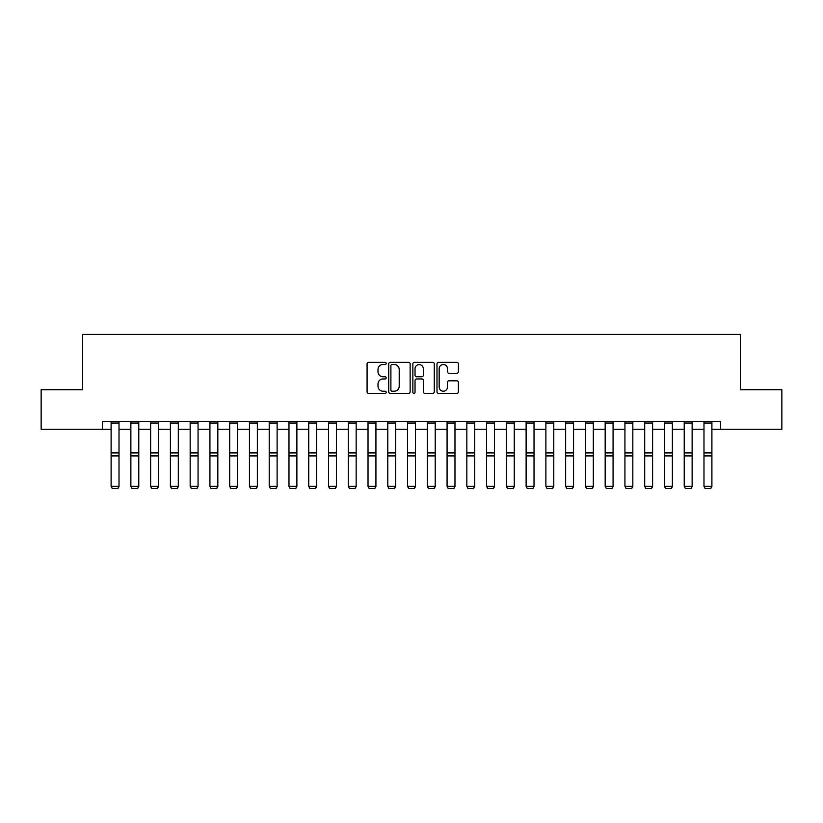 <?xml version="1.0" encoding="UTF-8"?>
<svg xmlns="http://www.w3.org/2000/svg" width="823" height="823" viewBox="0 0 823 823"><rect width="100%" height="100%" fill="white"/><g stroke="black" fill="none" stroke-linecap="round" stroke-linejoin="round"><path stroke-width="1.23" d="M386.203 363.437A1.09 1.09 0 0 0 385.123 362.346L368.632 362.346A1.553 1.553 0 0 0 367.079 363.9L367.079 391.83A1.553 1.553 0 0 0 368.632 393.384L385.123 393.384A1.09 1.09 0 0 0 386.203 392.304A1.09 1.09 0 0 0 385.123 391.213L382.983 391.213A4.969 4.969 0 0 1 378.014 386.244L378.014 383.919A4.969 4.969 0 0 1 382.983 378.95L385.123 378.95A1.09 1.09 0 0 0 386.203 377.87A1.09 1.09 0 0 0 385.123 376.78L382.983 376.78A4.969 4.969 0 0 1 378.014 371.811L378.014 369.486A4.969 4.969 0 0 1 382.983 364.517L385.123 364.517A1.09 1.09 0 0 0 386.203 363.437M456.858 373.292A1.553 1.553 0 0 0 458.401 371.739L458.401 363.9A1.553 1.553 0 0 0 456.858 362.346L438.546 362.346A1.553 1.553 0 0 0 436.992 363.9L436.992 391.83A1.553 1.553 0 0 0 438.546 393.384L456.858 393.384A1.553 1.553 0 0 0 458.401 391.83L458.401 382.366A1.553 1.553 0 0 0 456.858 380.812L449.019 380.812A1.553 1.553 0 0 0 447.465 382.366L447.465 387.067A4.156 4.156 0 0 1 443.309 391.213A4.156 4.156 0 0 1 439.163 387.067L439.163 368.673A4.156 4.156 0 0 1 443.309 364.517A4.156 4.156 0 0 1 447.465 368.673L447.465 371.739A1.553 1.553 0 0 0 449.019 373.292L456.858 373.292M102.412 429.246L41.15 429.246L41.15 389.721L82.65 389.721L82.65 334.385L740.35 334.385L740.35 389.721L781.85 389.721L781.85 429.246L720.588 429.246L720.588 421.345L102.412 421.345L102.412 429.246L111.105 429.246M410.142 363.9A1.553 1.553 0 0 0 408.589 362.346L390.277 362.346A1.553 1.553 0 0 0 388.723 363.9L388.723 391.83A1.553 1.553 0 0 0 390.277 393.384L408.589 393.384A1.553 1.553 0 0 0 410.142 391.83L410.142 363.9M414.411 362.346L432.723 362.346A1.553 1.553 0 0 1 434.277 363.9L434.277 391.83A1.553 1.553 0 0 1 432.723 393.384L424.884 393.384A1.553 1.553 0 0 1 423.331 391.83L423.331 380.504A1.553 1.553 0 0 0 421.777 378.95L416.582 378.95A1.553 1.553 0 0 0 415.029 380.504L415.029 392.304A1.09 1.09 0 0 1 413.948 393.384A1.09 1.09 0 0 1 412.858 392.304L412.858 363.9A1.553 1.553 0 0 1 414.411 362.346M119.016 429.246L130.867 429.246M138.778 429.246L150.63 429.246M158.541 429.246L170.402 429.246M178.303 429.246L190.164 429.246M198.065 429.246L209.927 429.246M217.828 429.246L229.689 429.246M237.59 429.246L249.451 429.246M257.352 429.246L269.214 429.246M277.114 429.246L288.976 429.246M296.877 429.246L308.738 429.246M316.639 429.246L328.5 429.246M336.401 429.246L348.263 429.246M356.164 429.246L368.025 429.246M375.926 429.246L387.787 429.246M395.688 429.246L407.55 429.246M415.45 429.246L427.312 429.246M435.213 429.246L447.074 429.246M454.975 429.246L466.836 429.246M474.737 429.246L486.599 429.246M494.5 429.246L506.361 429.246M514.262 429.246L526.123 429.246M534.024 429.246L545.886 429.246M553.786 429.246L565.648 429.246M573.549 429.246L585.41 429.246M593.311 429.246L605.172 429.246M613.073 429.246L624.935 429.246M632.836 429.246L644.697 429.246M652.598 429.246L664.459 429.246M672.37 429.246L684.222 429.246M692.133 429.246L703.984 429.246M711.895 429.246L720.588 429.246M391.985 364.517A1.09 1.09 0 0 0 390.894 365.607L390.894 390.123A1.09 1.09 0 0 0 391.985 391.213L394.238 391.213A4.969 4.969 0 0 0 399.206 386.244L399.206 369.486A4.969 4.969 0 0 0 394.238 364.517L391.985 364.517M423.331 368.745A4.156 4.156 0 0 0 419.185 364.599A4.156 4.156 0 0 0 415.029 368.745L415.029 375.226A1.553 1.553 0 0 0 416.582 376.78L421.777 376.78A1.553 1.553 0 0 0 423.331 375.226L423.331 368.745M119.016 421.345L119.016 486.65L117.833 488.615L112.298 488.492L117.833 488.615M112.298 488.615L111.105 486.362L119.016 486.362L117.833 488.492M111.105 421.345L111.105 486.362L112.298 488.492M138.778 421.345L138.778 486.65L137.595 488.615L132.061 488.492L137.595 488.615M132.061 488.615L130.867 486.362L138.778 486.362L137.595 488.492M130.867 421.345L130.867 486.362L132.061 488.492M158.541 421.345L158.541 486.65L157.358 488.615L151.823 488.492L157.358 488.615M151.823 488.615L150.63 486.362L158.541 486.362L157.358 488.492M150.63 421.345L150.63 486.362L151.823 488.492M178.303 421.345L178.303 486.65L177.12 488.615L171.585 488.492L177.12 488.615M171.585 488.615L170.402 486.362L178.303 486.362L177.12 488.492M170.402 421.345L170.402 486.362L171.585 488.492M198.065 421.345L198.065 486.65L196.882 488.615L191.347 488.492L196.882 488.615M191.347 488.615L190.164 486.362L198.065 486.362L196.882 488.492M190.164 421.345L190.164 486.362L191.347 488.492M217.828 421.345L217.828 486.65L216.644 488.615L211.11 488.492L216.644 488.615M211.11 488.615L209.927 486.362L217.828 486.362L216.644 488.492M209.927 421.345L209.927 486.362L211.11 488.492M237.59 421.345L237.59 486.65L236.407 488.615L230.872 488.492L236.407 488.615M230.872 488.615L229.689 486.362L237.59 486.362L236.407 488.492M229.689 421.345L229.689 486.362L230.872 488.492M257.352 421.345L257.352 486.65L256.169 488.615L250.634 488.492L256.169 488.615M250.634 488.615L249.451 486.362L257.352 486.362L256.169 488.492M249.451 421.345L249.451 486.362L250.634 488.492M277.114 421.345L277.114 486.65L275.931 488.615L270.397 488.492L275.931 488.615M270.397 488.615L269.214 486.362L277.114 486.362L275.931 488.492M269.214 421.345L269.214 486.362L270.397 488.492M296.877 421.345L296.877 486.65L295.694 488.615L290.159 488.492L295.694 488.615M290.159 488.615L288.976 486.362L296.877 486.362L295.694 488.492M288.976 421.345L288.976 486.362L290.159 488.492M316.639 421.345L316.639 486.65L315.456 488.615L309.921 488.492L315.456 488.615M309.921 488.615L308.738 486.362L316.639 486.362L315.456 488.492M308.738 421.345L308.738 486.362L309.921 488.492M336.401 421.345L336.401 486.65L335.218 488.615L329.684 488.492L335.218 488.615M329.684 488.615L328.5 486.362L336.401 486.362L335.218 488.492M328.5 421.345L328.5 486.362L329.684 488.492M356.164 421.345L356.164 486.65L354.98 488.615L349.446 488.492L354.98 488.615M349.446 488.615L348.263 486.362L356.164 486.362L354.98 488.492M348.263 421.345L348.263 486.362L349.446 488.492M375.926 421.345L375.926 486.65L374.743 488.615L369.208 488.492L374.743 488.615M369.208 488.615L368.025 486.362L375.926 486.362L374.743 488.492M368.025 421.345L368.025 486.362L369.208 488.492M395.688 421.345L395.688 486.65L394.505 488.615L388.97 488.492L394.505 488.615M388.97 488.615L387.787 486.362L395.688 486.362L394.505 488.492M387.787 421.345L387.787 486.362L388.97 488.492M415.45 421.345L415.45 486.65L414.267 488.615L408.733 488.492L414.267 488.615M408.733 488.615L407.55 486.362L415.45 486.362L414.267 488.492M407.55 421.345L407.55 486.362L408.733 488.492M435.213 421.345L435.213 486.65L434.03 488.615L428.495 488.492L434.03 488.615M428.495 488.615L427.312 486.362L435.213 486.362L434.03 488.492M427.312 421.345L427.312 486.362L428.495 488.492M454.975 421.345L454.975 486.65L453.792 488.615L448.257 488.492L453.792 488.615M448.257 488.615L447.074 486.362L454.975 486.362L453.792 488.492M447.074 421.345L447.074 486.362L448.257 488.492M474.737 421.345L474.737 486.65L473.554 488.615L468.02 488.492L473.554 488.615M468.02 488.615L466.836 486.362L474.737 486.362L473.554 488.492M466.836 421.345L466.836 486.362L468.02 488.492M494.5 421.345L494.5 486.65L493.316 488.615L487.782 488.492L493.316 488.615M487.782 488.615L486.599 486.362L494.5 486.362L493.316 488.492M486.599 421.345L486.599 486.362L487.782 488.492M514.262 421.345L514.262 486.65L513.079 488.615L507.544 488.492L513.079 488.615M507.544 488.615L506.361 486.362L514.262 486.362L513.079 488.492M506.361 421.345L506.361 486.362L507.544 488.492M534.024 421.345L534.024 486.65L532.841 488.615L527.306 488.492L532.841 488.615M527.306 488.615L526.123 486.362L534.024 486.362L532.841 488.492M526.123 421.345L526.123 486.362L527.306 488.492M553.786 421.345L553.786 486.65L552.603 488.615L547.069 488.492L552.603 488.615M547.069 488.615L545.886 486.362L553.786 486.362L552.603 488.492M545.886 421.345L545.886 486.362L547.069 488.492M573.549 421.345L573.549 486.65L572.366 488.615L566.831 488.492L572.366 488.615M566.831 488.615L565.648 486.362L573.549 486.362L572.366 488.492M565.648 421.345L565.648 486.362L566.831 488.492M593.311 421.345L593.311 486.65L592.128 488.615L586.593 488.492L592.128 488.615M586.593 488.615L585.41 486.362L593.311 486.362L592.128 488.492M585.41 421.345L585.41 486.362L586.593 488.492M613.073 421.345L613.073 486.65L611.89 488.615L606.356 488.492L611.89 488.615M606.356 488.615L605.172 486.362L613.073 486.362L611.89 488.492M605.172 421.345L605.172 486.362L606.356 488.492M632.836 421.345L632.836 486.65L631.653 488.615L626.118 488.492L631.653 488.615M626.118 488.615L624.935 486.362L632.836 486.362L631.653 488.492M624.935 421.345L624.935 486.362L626.118 488.492M652.598 421.345L652.598 486.65L651.415 488.615L645.88 488.492L651.415 488.615M645.88 488.615L644.697 486.362L652.598 486.362L651.415 488.492M644.697 421.345L644.697 486.362L645.88 488.492M672.37 421.345L672.37 486.65L671.177 488.615L665.642 488.492L671.177 488.615M665.642 488.615L664.459 486.362L672.37 486.362L671.177 488.492M664.459 421.345L664.459 486.362L665.642 488.492M692.133 421.345L692.133 486.65L690.939 488.615L685.405 488.492L690.939 488.615M685.405 488.615L684.222 486.362L692.133 486.362L690.939 488.492M684.222 421.345L684.222 486.362L685.405 488.492M711.895 421.345L711.895 486.65L710.702 488.615L705.167 488.492L710.702 488.615M705.167 488.615L703.984 486.362L711.895 486.362L710.702 488.492M703.984 421.345L703.984 486.362L705.167 488.492M119.016 452.907L111.105 452.907M119.016 455.911L111.105 455.911M119.016 423.043L111.105 423.043M138.778 452.907L130.867 452.907M138.778 455.911L130.867 455.911M138.778 423.043L130.867 423.043M158.541 452.907L150.63 452.907M158.541 455.911L150.63 455.911M158.541 423.043L150.63 423.043M178.303 452.907L170.402 452.907M178.303 455.911L170.402 455.911M178.303 423.043L170.402 423.043M198.065 452.907L190.164 452.907M198.065 455.911L190.164 455.911M198.065 423.043L190.164 423.043M217.828 452.907L209.927 452.907M217.828 455.911L209.927 455.911M217.828 423.043L209.927 423.043M237.59 452.907L229.689 452.907M237.59 455.911L229.689 455.911M237.59 423.043L229.689 423.043M257.352 452.907L249.451 452.907M257.352 455.911L249.451 455.911M257.352 423.043L249.451 423.043M277.114 452.907L269.214 452.907M277.114 455.911L269.214 455.911M277.114 423.043L269.214 423.043M296.877 452.907L288.976 452.907M296.877 455.911L288.976 455.911M296.877 423.043L288.976 423.043M316.639 452.907L308.738 452.907M316.639 455.911L308.738 455.911M316.639 423.043L308.738 423.043M336.401 452.907L328.5 452.907M336.401 455.911L328.5 455.911M336.401 423.043L328.5 423.043M356.164 452.907L348.263 452.907M356.164 455.911L348.263 455.911M356.164 423.043L348.263 423.043M375.926 452.907L368.025 452.907M375.926 455.911L368.025 455.911M375.926 423.043L368.025 423.043M395.688 452.907L387.787 452.907M395.688 455.911L387.787 455.911M395.688 423.043L387.787 423.043M415.45 452.907L407.55 452.907M415.45 455.911L407.55 455.911M415.45 423.043L407.55 423.043M435.213 452.907L427.312 452.907M435.213 455.911L427.312 455.911M435.213 423.043L427.312 423.043M454.975 452.907L447.074 452.907M454.975 455.911L447.074 455.911M454.975 423.043L447.074 423.043M474.737 452.907L466.836 452.907M474.737 455.911L466.836 455.911M474.737 423.043L466.836 423.043M494.5 452.907L486.599 452.907M494.5 455.911L486.599 455.911M494.5 423.043L486.599 423.043M514.262 452.907L506.361 452.907M514.262 455.911L506.361 455.911M514.262 423.043L506.361 423.043M534.024 452.907L526.123 452.907M534.024 455.911L526.123 455.911M534.024 423.043L526.123 423.043M553.786 452.907L545.886 452.907M553.786 455.911L545.886 455.911M553.786 423.043L545.886 423.043M573.549 452.907L565.648 452.907M573.549 455.911L565.648 455.911M573.549 423.043L565.648 423.043M593.311 452.907L585.41 452.907M593.311 455.911L585.41 455.911M593.311 423.043L585.41 423.043M613.073 452.907L605.172 452.907M613.073 455.911L605.172 455.911M613.073 423.043L605.172 423.043M632.836 452.907L624.935 452.907M632.836 455.911L624.935 455.911M632.836 423.043L624.935 423.043M652.598 452.907L644.697 452.907M652.598 455.911L644.697 455.911M652.598 423.043L644.697 423.043M672.37 452.907L664.459 452.907M672.37 455.911L664.459 455.911M672.37 423.043L664.459 423.043M692.133 452.907L684.222 452.907M692.133 455.911L684.222 455.911M692.133 423.043L684.222 423.043M711.895 452.907L703.984 452.907M711.895 455.911L703.984 455.911M711.895 423.043L703.984 423.043"/></g></svg>
